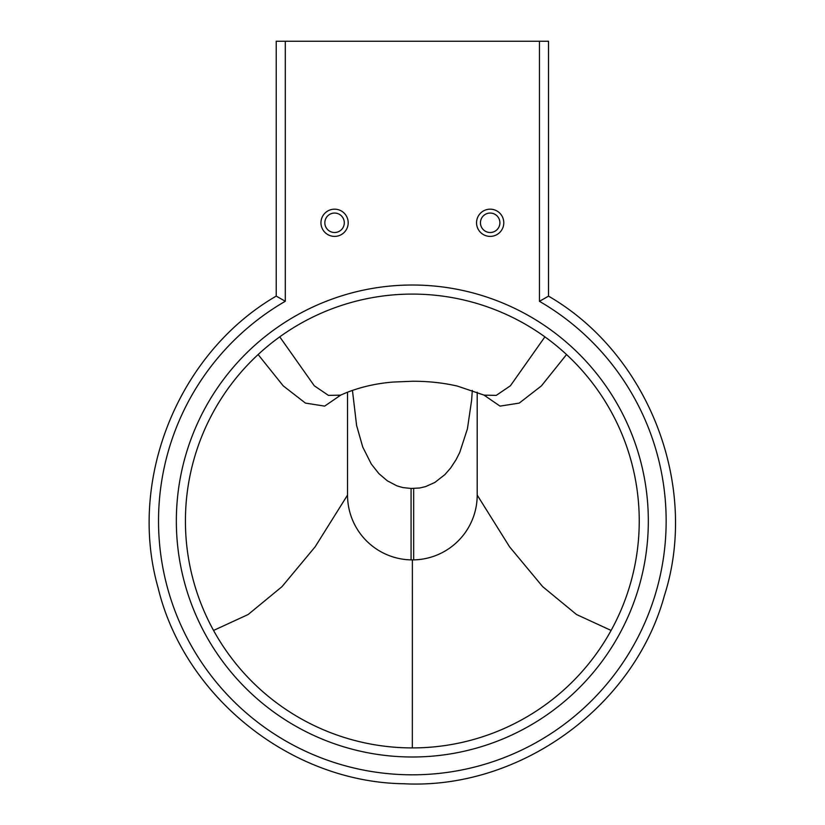 <?xml version="1.0" encoding="UTF-8"?>
<svg xmlns="http://www.w3.org/2000/svg" width="825" height="825" viewBox="0 0 825 825"><rect width="100%" height="100%" fill="white"/><g stroke="black" fill="none" stroke-linecap="round" stroke-linejoin="round"><path stroke-width="1.24" d="M344.293 222.781A9.725 9.725 0 0 1 334.568 232.506A9.725 9.725 0 0 1 324.844 222.781A9.725 9.725 0 0 1 334.568 213.056A9.725 9.725 0 0 1 344.293 222.781A9.725 9.725 0 0 0 334.568 213.056A9.725 9.725 0 0 0 324.844 222.781M499.898 222.781A9.725 9.725 0 0 1 490.174 232.506A9.725 9.725 0 0 1 480.449 222.781A9.725 9.725 0 0 1 490.174 213.056A9.725 9.725 0 0 1 499.898 222.781M639.241 521.008A226.916 226.916 0 0 1 412.335 747.914A226.916 226.916 0 0 1 185.419 521.008A226.916 226.916 0 0 1 412.335 294.092A226.916 226.916 0 0 1 639.241 521.008M477.201 392.215L477.201 495.072A64.835 64.835 0 0 1 360.504 533.971A64.835 64.835 0 0 1 347.542 495.072L347.542 392.195M352.45 390.39L356.606 425.494L362.752 447.078L371.302 464.032L378.902 473.643L387.348 480.831L396.928 485.853L402.806 487.575L411.077 488.452L419.585 488.008L425.628 486.595L434.899 482.429L444.912 474.592L450.667 467.971L456.029 459.783L459.752 452.43L467.414 428.866L471.642 400.053L472.292 390.411M464.238 533.971A64.835 64.835 0 0 0 477.201 495.072L509.572 546.831L542.675 586.647L576.52 614.522L611.108 630.444M285.295 301.28L276.22 296.103C178.633 352.688 127.246 479.212 158.018 587.534C184.243 697.053 290.998 782.203 403.796 783.75C519.379 789.824 633.961 707.242 664.342 595.805C699.672 485.843 648.697 354.111 548.522 296.144L539.447 301.321A253.801 253.801 0 0 1 606.695 684.234A253.801 253.801 0 0 1 217.924 684.162A253.801 253.801 0 0 1 285.295 301.28L285.295 41.25L276.22 41.25L276.22 296.103M548.522 296.144L548.522 41.25L285.295 41.25M320.956 222.781A13.612 13.612 0 0 0 334.568 236.393A13.612 13.612 0 0 0 348.191 222.781A13.612 13.612 0 0 0 334.568 209.168A13.612 13.612 0 0 0 320.956 222.781M476.551 222.781A13.612 13.612 0 0 0 490.174 236.393A13.612 13.612 0 0 0 503.786 222.781A13.612 13.612 0 0 0 490.174 209.168A13.612 13.612 0 0 0 476.551 222.781M176.344 521.008A235.991 235.991 0 0 0 412.335 756.999A235.991 235.991 0 0 0 648.326 521.008A235.991 235.991 0 0 0 412.335 285.017A235.991 235.991 0 0 0 176.344 521.008M544.913 336.847L510.407 385.77L496.238 395.392L484.131 395.134L457.359 386.079C443.087 382.81 428.154 381.202 412.562 381.253L392.906 382.068C376.21 383.439 360.618 387.007 346.118 392.762L340.591 395.134L328.453 395.402L314.273 385.77L279.757 336.858M413.665 488.452L413.665 559.897M411.077 488.452L411.077 559.897M539.447 41.25L539.447 301.321M213.562 630.444L248.139 614.522L281.995 586.647L315.129 546.831L347.542 495.072M412.335 747.914L412.376 559.907M258.132 354.544L283.264 385.904L305.436 403.095L324.658 406.117L340.921 394.979M566.538 354.544L541.406 385.904L519.245 403.095L500.043 406.127L483.811 394.989M338.559 396.268L340.581 395.134L338.559 396.268M486.162 396.278L485.523 395.711"/></g></svg>
